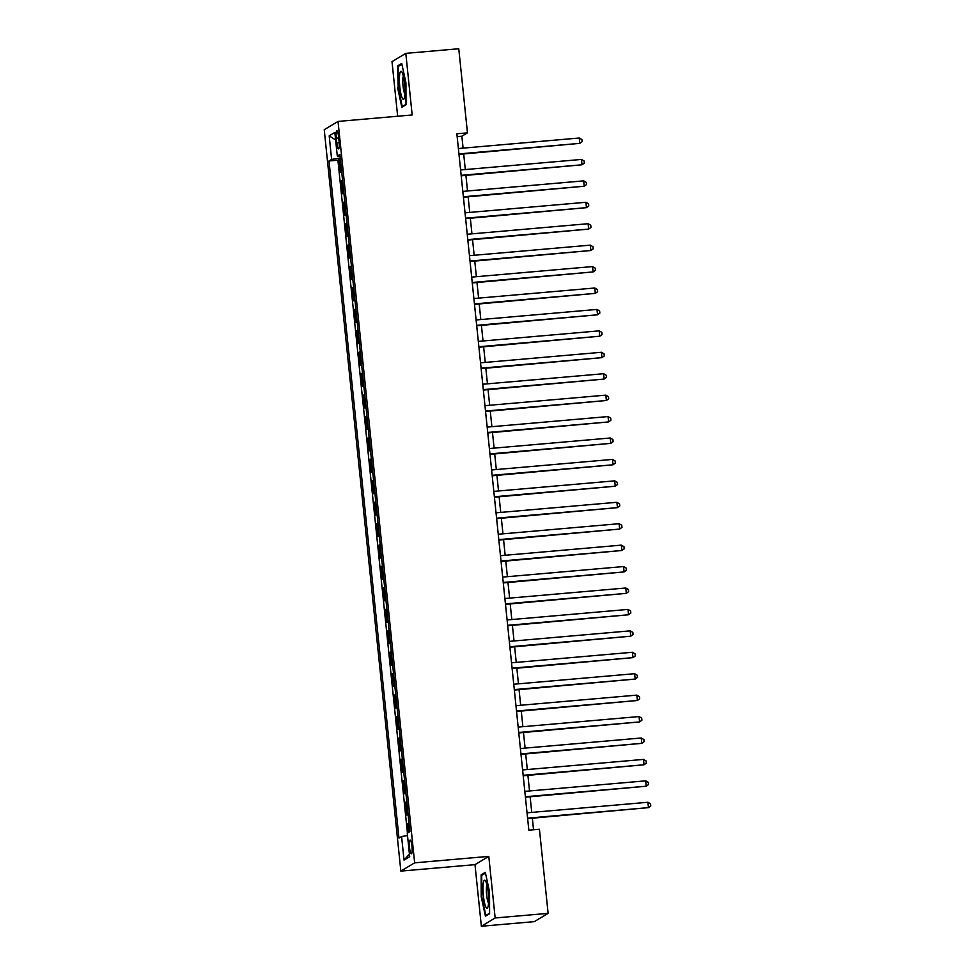 <?xml version="1.0" encoding="UTF-8"?>
<svg xmlns="http://www.w3.org/2000/svg" width="975" height="975" viewBox="0 0 975 975"><rect width="100%" height="100%" fill="white"/><g stroke="black" fill="none" stroke-linecap="round" stroke-linejoin="round"><path stroke-width="1.46" d="M411.95 846.251A6.922 1.255 -95 0 0 410.146 840.072A6.922 1.255 -95 0 0 409.561 847.677A6.922 1.255 -95 0 0 411.352 853.856A6.922 1.255 -95 0 0 411.95 846.251M481.357 926.25L495.154 917.975L488.792 856.379L474.996 864.642L481.357 926.25L534.324 921.631L548.121 913.368L539.431 829.262L528.828 830.176L456.861 133.782L467.464 132.856L458.762 48.75L405.807 53.369L392.011 61.632L397.654 116.232M474.996 864.642L400.847 871.102L324.236 129.699L338.033 121.436L414.643 862.838L400.847 871.102M341.677 171.6L340.482 172.307L339.154 159.449L340.409 159.339M342.554 180.168L341.372 180.875L342.615 180.765M341.372 180.875L342.7 193.733L343.883 193.026M346.101 214.451L344.918 215.158L343.59 202.3L344.833 202.203M348.319 235.877L347.124 236.596L345.796 223.738L347.051 223.628M350.525 257.303L349.342 258.022L348.014 245.164L349.257 245.054M352.743 278.74L351.561 279.447L350.232 266.589L351.475 266.48M354.961 300.166L353.767 300.873L352.438 288.015L353.693 287.905M357.167 321.592L355.985 322.298L354.656 309.441L355.899 309.331M359.385 343.017L358.203 343.724L356.874 330.878L358.117 330.769M361.603 364.443L360.409 365.162L359.08 352.304L360.336 352.194M363.809 385.868L362.627 386.587L361.298 373.73L362.554 373.62M366.027 407.306L364.845 408.013L363.517 395.155L364.76 395.046M368.245 428.732L367.051 429.439L365.722 416.581L366.978 416.471M370.451 450.158L369.269 450.864L367.941 438.007L369.196 437.897M372.669 471.583L371.487 472.302L370.159 459.444L371.402 459.335M374.888 493.009L373.705 493.728L372.377 480.87L373.62 480.76M377.106 514.447L375.911 515.153L374.583 502.296L375.838 502.186M379.312 535.872L378.129 536.579L376.801 523.721L378.044 523.612M381.53 557.298L380.347 558.005L379.019 545.147L380.262 545.037M383.748 578.723L382.553 579.43L381.225 566.585L382.48 566.475M385.954 600.149L384.772 600.868L383.443 588.01L384.686 587.901M388.172 621.575L386.99 622.294L385.661 609.436L386.904 609.326M390.39 643.013L389.196 643.719L387.867 630.862L389.122 630.752M392.596 664.438L391.414 665.145L390.085 652.287L391.328 652.178M394.814 685.864L393.632 686.571L392.303 673.713L393.547 673.603M397.032 707.289L395.838 707.996L394.509 695.151L395.765 695.041M399.238 728.715L398.056 729.434L396.727 716.576L397.983 716.467M401.456 750.141L400.274 750.86L398.946 738.002L400.189 737.892M403.674 771.578L402.492 772.285L401.164 759.428L402.407 759.318M405.893 793.004L404.698 793.711L403.37 780.853L404.625 780.743M408.098 814.43L406.916 815.137L405.588 802.279L406.831 802.181M336.278 138.182L336.765 142.898A6.703 1.219 -95 0 0 338.508 148.882A6.703 1.219 -95 0 0 339.081 141.509L338.593 136.805A6.703 1.219 -95 0 0 336.85 130.808A6.703 1.219 -95 0 0 336.278 138.182L338.715 137.975M340.263 157.999L331.622 159.413L329.014 160.973L398.982 838.098L401.59 836.526L404.028 860.096L409.695 856.696L407.258 833.125L409.878 831.565L339.897 154.452L337.289 156.012L340.068 156.073M331.622 159.413L329.184 135.842L334.852 132.442L337.289 156.012M339.154 159.449L337.911 160.205L407.44 833.028M408.988 822.997L407.806 823.717L408.683 832.272M405.588 802.279L406.77 801.572M403.37 780.853L404.564 780.146M401.164 759.428L402.346 758.721M398.946 738.002L400.128 737.295M396.727 716.576L397.91 715.857M394.509 695.151L395.704 694.432M392.303 673.713L393.486 673.006M390.085 652.287L391.268 651.58M387.867 630.862L389.062 630.155M385.661 609.436L386.843 608.729M383.443 588.01L384.625 587.291M381.225 566.585L382.419 565.866M379.019 545.147L380.201 544.44M376.801 523.721L377.983 523.014M374.583 502.296L375.777 501.589M372.377 480.87L373.559 480.151M370.159 459.444L371.341 458.725M367.941 438.007L369.123 437.3M365.722 416.581L366.917 415.874M363.517 395.155L364.699 394.448M361.298 373.73L362.481 373.023M359.08 352.304L360.275 351.585M356.874 330.878L358.057 330.159M354.656 309.441L355.838 308.734M352.438 288.015L353.633 287.308M350.232 266.589L351.414 265.882M348.014 245.164L349.196 244.445M345.796 223.738L346.99 223.019M343.59 202.3L344.772 201.593M495.154 917.975L548.121 913.368M488.792 856.379L414.643 862.838M338.033 121.436L412.169 114.965L405.807 53.369M463.101 148.127L461.87 136.208L467.464 132.856M533.532 829.774L532.35 818.22M531.741 812.394L530.132 796.794M529.523 790.969L527.914 775.369M527.317 769.543L525.696 753.943M525.098 748.105L523.49 732.517M522.88 726.68L521.272 711.092M520.674 705.254L519.053 689.654M518.456 683.828L516.847 668.228M516.238 662.403L514.629 646.803M514.032 640.977L512.411 625.377M511.814 619.539L510.205 603.952M509.596 598.114L507.987 582.514M507.39 576.688L505.769 561.088M505.172 555.263L503.563 539.663M502.954 533.837L501.345 518.237M500.736 512.411L499.127 496.811M498.53 490.973L496.921 475.386M496.312 469.548L494.703 453.948M494.093 448.122L492.485 432.522M491.888 426.697L490.267 411.097M489.669 405.271L488.061 389.671M487.451 383.833L485.842 368.245M485.245 362.408L483.624 346.808M483.027 340.982L481.418 325.382M480.809 319.556L479.2 303.956M478.603 298.131L476.982 282.531M476.385 276.705L474.776 261.105M474.167 255.267L472.558 239.679M471.949 233.842L470.34 218.242M469.743 212.416L468.134 196.816M467.525 190.99L465.916 175.39M465.307 169.565L463.698 153.965M457.165 136.622L461.87 136.208M337.911 160.205L329.014 160.973M407.806 823.717L409.049 823.607M401.59 836.526L407.513 835.563M335.632 139.961L329.184 135.842M404.028 860.096L409.427 854.039M397.629 87.847L401.846 107.287L406.002 104.788L405.941 82.863L401.724 63.436L397.568 65.922L398.202 87.799M489.596 913.685L489.535 891.772L485.318 872.332L481.163 874.831L481.223 896.744L485.44 916.183L489.596 913.685M399.323 65.776L397.568 65.922M482.918 874.672L481.163 874.831M458.993 154.367L579.808 143.362L458.945 153.904M579.26 138.011L581.904 139.547L582.124 141.68L579.808 143.362L579.26 138.011L458.396 148.541M404.637 83.862A14.052 2.547 -95 0 0 401.871 71.979A14.052 2.547 -95 0 0 399.787 86.775A14.052 2.547 -95 0 0 404.174 98.512A14.052 2.547 -95 0 0 404.637 83.862M403.357 76.099A9.628 1.743 -95 0 0 403.065 86.093A9.628 1.743 -95 0 0 404.942 94.209M403.175 106.482L402.273 106.567L398.19 87.738L398.129 66.495L401.907 64.228M406.002 104.325L402.273 106.567M485.769 881.437A14.052 2.547 -95 0 0 485.465 880.888A14.052 2.547 -95 0 0 482.991 889.224A14.052 2.547 -95 0 0 485.842 907.006A14.052 2.547 -95 0 0 487.768 907.42A14.052 2.547 -95 0 0 488.402 894.77A14.052 2.547 -95 0 0 485.769 881.437M486.952 884.995A9.628 1.743 -95 0 0 486.525 893.661A9.628 1.743 -95 0 0 488.329 902.753A9.628 1.743 -95 0 0 488.536 903.106M489.596 913.222L485.855 915.464L481.772 896.634L481.723 875.392L485.489 873.125M486.769 915.379L485.855 915.464M461.212 175.805L582.026 164.787L461.163 175.329M581.478 159.437L584.11 160.973L584.342 163.118L582.026 164.787L581.478 159.437L460.602 169.967M463.43 197.23L584.244 186.225L463.369 196.755M583.684 180.863L586.328 182.398L586.548 184.543L584.244 186.225L583.684 180.863L462.82 191.392M465.636 218.656L586.462 207.651L465.587 218.181M585.902 202.288L588.547 203.824L588.766 205.969L586.462 207.651L585.902 202.288L465.038 212.83M467.854 240.082L588.668 229.076L467.805 239.606M588.12 223.714L590.753 225.249L590.984 227.394L588.668 229.076L588.12 223.714L467.244 234.256M470.072 261.507L590.887 250.502L470.023 261.044M590.326 245.152L592.971 246.687L593.19 248.82L590.887 250.502L590.326 245.152L469.462 255.682M472.278 282.945L593.105 271.928L472.229 282.47M592.544 266.577L595.189 268.113L595.408 270.258L593.105 271.928L592.544 266.577L471.681 277.107M474.496 304.371L595.311 293.365L474.447 303.895M594.762 288.003L597.395 289.538L597.626 291.683L595.311 293.365L594.762 288.003L473.899 298.533M476.714 325.796L597.529 314.791L476.665 325.321M596.98 309.428L599.613 310.964L599.832 313.109L597.529 314.791L596.98 309.428L476.105 319.971M478.92 347.222L599.747 336.217L478.871 346.747M599.186 330.854L601.831 332.39L602.05 334.535L599.747 336.217L599.186 330.854L478.323 341.396M481.138 368.648L601.953 357.642L481.089 368.172M601.404 352.292L604.049 353.815L604.268 355.96L601.953 357.642L601.404 352.292L480.541 362.822M483.356 390.073L604.171 379.068L483.308 389.61M603.622 373.717L606.255 375.253L606.474 377.386L604.171 379.068L603.622 373.717L482.747 384.247M485.562 411.511L606.389 400.493L485.513 411.036M605.828 395.143L608.473 396.679L608.692 398.824L606.389 400.493L605.828 395.143L484.965 405.673M487.78 432.937L608.595 421.931L487.732 432.461M608.047 416.569L610.691 418.104L610.911 420.249L608.595 421.931L608.047 416.569L487.183 427.099M489.998 454.362L610.813 443.357L489.95 453.887M610.265 437.994L612.897 439.53L613.117 441.675L610.813 443.357L610.265 437.994L489.389 448.537M492.204 475.788L613.031 464.783L492.156 475.312M612.471 459.42L615.115 460.956L615.335 463.101L613.031 464.783L612.471 459.42L491.607 469.962M494.423 497.213L615.237 486.208L494.374 496.75M614.689 480.858L617.333 482.393L617.553 484.526L615.237 486.208L614.689 480.858L493.825 491.388M496.641 518.651L617.455 507.634L496.592 518.176M616.907 502.283L619.539 503.819L619.771 505.964L617.455 507.634L616.907 502.283L496.031 512.813M498.859 540.077L619.673 529.072L498.81 539.602M619.113 523.709L621.758 525.245L621.977 527.39L619.673 529.072L619.113 523.709L498.249 534.239M501.065 561.503L621.892 550.497L501.016 561.027M621.331 545.135L623.976 546.67L624.195 548.815L621.892 550.497L621.331 545.135L500.467 555.677M503.283 582.928L624.098 571.923L503.234 582.453M623.549 566.56L626.182 568.096L626.413 570.241L624.098 571.923L623.549 566.56L502.673 577.102M505.501 604.354L626.316 593.348L505.452 603.878M625.767 587.998L628.4 589.522L628.619 591.667L626.316 593.348L625.767 587.998L504.892 598.528M507.707 625.779L628.534 614.774L507.658 625.316M627.973 609.424L630.618 610.959L630.837 613.092L628.534 614.774L627.973 609.424L507.11 619.954M509.925 647.217L630.74 636.2L509.876 646.742M630.191 630.849L632.836 632.385L633.055 634.53L630.74 636.2L630.191 630.849L509.328 641.379M512.143 668.643L632.958 657.638L512.094 668.168M632.409 652.275L635.042 653.811L635.261 655.956L632.958 657.638L632.409 652.275L511.534 662.805M514.349 690.068L635.176 679.063L514.3 689.593M634.615 673.701L637.26 675.236L637.479 677.381L635.176 679.063L634.615 673.701L513.752 684.243M516.567 711.494L637.382 700.489L516.518 711.019M636.833 695.126L639.478 696.662L639.697 698.807L637.382 700.489L636.833 695.126L515.97 705.668M518.785 732.92L639.6 721.914L518.737 732.444M639.052 716.564L641.684 718.1L641.903 720.233L639.6 721.914L639.052 716.564L518.176 727.094M520.991 754.358L641.818 743.34L520.942 753.882M641.257 737.99L643.902 739.525L644.122 741.67L641.818 743.34L641.257 737.99L520.394 748.52M523.209 775.783L644.024 764.766L523.161 775.308M643.476 759.415L646.12 760.951L646.34 763.096L644.024 764.766L643.476 759.415L522.612 769.945M525.428 797.209L646.242 786.203L525.379 796.733M645.694 780.841L648.326 782.377L648.558 784.522L646.242 786.203L645.694 780.841L524.818 791.371M527.646 818.634L648.46 807.629L527.597 818.159M647.9 802.267L650.544 803.802L650.764 805.947L648.46 807.629L647.9 802.267L527.036 812.809M339.178 142.691L336.765 142.898"/></g></svg>
